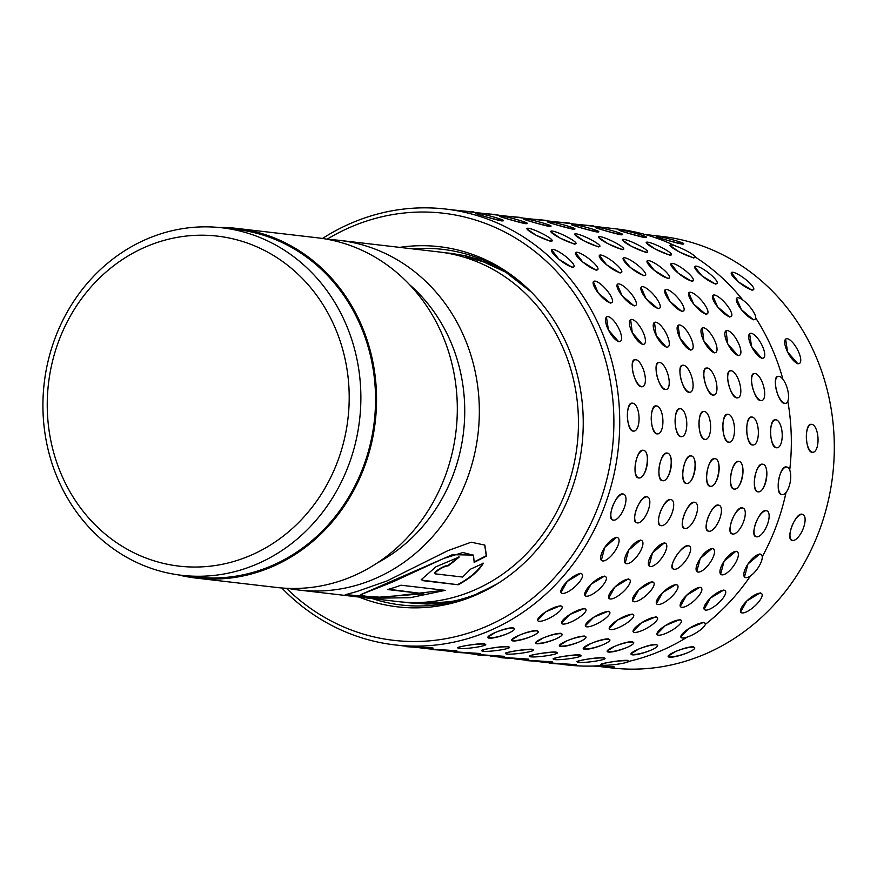 <?xml version="1.0" encoding="UTF-8"?>
<svg xmlns="http://www.w3.org/2000/svg" width="877" height="877" viewBox="0 0 877 877"><rect width="100%" height="100%" fill="white"/><g stroke="black" fill="none" stroke-linecap="round" stroke-linejoin="round"><path stroke-width="1.32" d="M147.292 246.218A166.115 150.756 -83.4 0 0 56.095 460.568A166.115 150.756 -83.4 0 0 249.156 556.029A166.115 150.756 -83.4 0 0 340.353 341.679A166.115 150.756 -83.4 0 0 147.292 246.218M255.525 564.667A174.918 158.748 96.6 0 1 181.671 575.301A174.918 158.748 96.6 0 1 43.85 424.304A174.918 158.748 96.6 0 1 148.268 238.434A174.918 158.748 96.6 0 1 222.122 227.812A174.918 158.748 96.6 0 1 359.943 378.809A174.918 158.748 96.6 0 1 255.525 564.667M181.671 575.301L196.349 577.011A174.918 158.748 -83.4 0 0 270.204 566.378A174.918 158.748 -83.4 0 0 374.622 380.519A174.918 158.748 -83.4 0 0 236.812 229.522L222.122 227.812M407.334 602.378A176.014 159.746 -83.4 0 0 408.167 602.532M424.621 602.258A173.821 157.75 -83.4 0 0 453.88 601.041M288.04 588.368A176.014 159.746 -83.4 0 0 299.002 590.068A176.014 159.746 -83.4 0 0 373.328 579.368A176.014 159.746 -83.4 0 0 478.403 392.337A176.014 159.746 -83.4 0 0 339.717 240.397A176.014 159.746 -83.4 0 0 328.656 239.531M178.327 574.873A176.014 159.746 -83.4 0 0 196.218 578.096L276.979 587.502A176.014 159.746 -83.4 0 0 351.304 576.803A176.014 159.746 -83.4 0 0 456.38 389.772A176.014 159.746 -83.4 0 0 317.693 237.831L236.933 228.426A176.014 159.746 -83.4 0 0 218.779 227.461M299.002 590.068L398.125 601.611A176.014 159.746 -83.4 0 0 472.44 590.912A176.014 159.746 -83.4 0 0 577.515 403.88A176.014 159.746 -83.4 0 0 438.84 251.929L339.717 240.397M423.843 593.762L379.335 597.16L365.402 596.174L360.458 594.77L393.334 581.703L443.762 558.43L462.924 552.532L473.481 555.24L474.194 562.365L486.505 556.084L484.838 545.099L471.19 542.205L448.015 550.592L386.987 580.958L356.807 591.547L345.231 594.759L353.639 596.217L377.055 598.158L410.272 597.697L445.231 590.353L400.942 585.2A176.014 159.746 -83.4 0 1 387.601 589.541L423.843 593.762L388.654 589.245M196.218 578.096A176.014 159.746 -83.4 0 0 270.544 567.408A176.014 159.746 -83.4 0 0 375.619 380.377A176.014 159.746 -83.4 0 0 236.933 228.426M435.946 573.942C431.583 573.843 444.277 565.446 447.906 566.016A176.014 159.746 -83.4 0 0 459.219 556.994L436.012 566.739L421.267 579.653L423.438 580.727L458.2 584.773C470.204 578.327 478.557 571.19 483.249 563.374L470.598 569.118L462.672 577.055L435.946 573.942L435.2 573.229M377.285 562.946A165.019 149.759 -83.4 0 0 409.68 284.773M492.973 265.292A173.821 157.75 -83.4 0 0 464.777 257.389M454.461 253.782A176.014 159.746 -83.4 0 0 447.983 253.3M435.759 573.558C431.396 573.459 444.058 565.084 447.687 565.643L447.906 566.016M447.687 565.643A175.575 159.351 -83.4 0 0 458.594 556.972M421.212 579.434L423.438 580.727M423.284 580.322L458.2 584.773M458.046 584.378C470.017 577.943 478.338 570.817 483.019 563.023M473.964 562.014L486.253 555.755L484.707 544.946M345.472 594.529L379.127 597.818L444.244 590.243M360.458 594.77L452.368 554.702L473.35 555.075M525.652 660.118L552.291 661.883M501.787 657.344L528.425 659.109M477.932 654.56L504.571 656.325M454.067 651.786L480.706 653.551M430.201 649.013L456.84 650.767M372.254 598.596A179.018 162.464 -83.4 0 0 476.913 594.124A179.018 162.464 -83.4 0 0 497.314 583.808L478.513 593.301C461.401 600.394 444.08 603.957 426.562 604.001L409.296 602.85M406.347 646.228L432.986 647.993M622.549 234.718L621.212 234.839C614.569 233.71 588.631 226.025 596.798 227.592M598.695 231.934L597.347 232.054C590.703 230.936 564.777 223.251 572.933 224.819M574.83 229.16L573.492 229.281C566.838 228.163 540.912 220.467 549.079 222.045M550.975 226.376L549.627 226.496C542.984 225.378 517.057 217.693 525.213 219.261M527.11 223.602L525.772 223.723C519.118 222.605 493.192 214.92 501.348 216.487M445.341 252.839A176.014 159.746 -83.4 0 1 451.885 253.453L465.873 255.865L477.603 259.132L505.755 272.199L531.309 292.063A179.018 162.464 -83.4 0 0 412.968 248.925M503.245 220.829L501.907 220.938C495.264 219.82 469.327 212.135 477.494 213.703M693.06 280.914L691.58 281.309L678.173 273.131L670.982 263.714A13.988 3.201 37.1 0 0 678.184 273.12A13.988 3.201 37.1 0 0 691.832 280.958A13.988 3.201 37.1 0 0 693.29 280.607A13.988 3.201 37.1 0 0 686.088 271.212A13.988 3.201 37.1 0 0 672.429 263.363A13.988 3.201 37.1 0 0 670.982 263.714M669.206 278.13L667.715 278.524L654.319 270.346L647.116 260.94A13.988 3.201 37.1 0 0 654.319 270.335A13.988 3.201 37.1 0 0 667.978 278.184A13.988 3.201 37.1 0 0 669.436 277.834A13.988 3.201 37.1 0 0 662.223 268.439A13.988 3.201 37.1 0 0 648.574 260.59A13.988 3.201 37.1 0 0 647.116 260.94M645.34 275.356L643.85 275.751L630.453 267.573L623.032 258.463M621.486 272.583L619.995 272.977L606.588 264.788L599.397 255.382A13.988 3.201 37.1 0 0 606.599 264.777A13.988 3.201 37.1 0 0 620.258 272.626A13.988 3.201 37.1 0 0 621.705 272.276A13.988 3.201 37.1 0 0 614.503 262.881A13.988 3.201 37.1 0 0 600.855 255.032A13.988 3.201 37.1 0 0 599.397 255.382M597.621 269.798L596.13 270.193L582.734 262.015L575.531 252.609A13.988 3.201 37.1 0 0 582.745 262.004A13.988 3.201 37.1 0 0 596.393 269.853A13.988 3.201 37.1 0 0 597.851 269.502A13.988 3.201 37.1 0 0 590.649 260.096A13.988 3.201 37.1 0 0 576.989 252.258A13.988 3.201 37.1 0 0 575.531 252.609M573.755 267.025L572.275 267.419L558.868 259.23L551.677 249.824A13.988 3.201 37.1 0 0 558.879 259.219A13.988 3.201 37.1 0 0 572.538 267.068A13.988 3.201 37.1 0 0 573.986 266.718A13.988 3.201 37.1 0 0 566.783 257.323A13.988 3.201 37.1 0 0 553.135 249.474A13.988 3.201 37.1 0 0 551.677 249.824M739.289 355.415L738.017 355.645L727.735 343.85L726.079 330.75A13.988 4.922 61 0 0 727.746 343.85A13.988 4.922 61 0 0 738.379 355.437A13.988 4.922 61 0 0 739.64 355.229A13.988 4.922 61 0 0 737.974 342.129A13.988 4.922 61 0 0 727.34 330.53A13.988 4.922 61 0 0 726.079 330.75M715.435 352.642L714.152 352.872L703.88 341.065L702.225 327.965A13.988 4.922 61 0 0 703.891 341.065A13.988 4.922 61 0 0 714.514 352.664A13.988 4.922 61 0 0 715.775 352.455A13.988 4.922 61 0 0 714.108 339.355A13.988 4.922 61 0 0 703.486 327.757A13.988 4.922 61 0 0 702.225 327.965M691.569 349.868L690.287 350.087L680.015 338.292L678.02 325.378M667.715 347.084L666.432 347.314L656.16 335.507L654.494 322.407A13.988 4.922 61 0 0 656.16 335.518A13.988 4.922 61 0 0 666.794 347.106A13.988 4.922 61 0 0 668.055 346.897A13.988 4.922 61 0 0 666.388 333.797A13.988 4.922 61 0 0 655.755 322.199A13.988 4.922 61 0 0 654.494 322.407M643.85 344.31L642.567 344.529L632.295 332.734L630.64 319.634A13.988 4.922 61 0 0 632.306 332.734A13.988 4.922 61 0 0 642.94 344.332A13.988 4.922 61 0 0 644.189 344.113A13.988 4.922 61 0 0 642.523 331.013A13.988 4.922 61 0 0 631.9 319.425A13.988 4.922 61 0 0 630.64 319.634M619.984 341.526L618.713 341.756L608.43 329.96L606.435 317.046M752.915 445.001L752.499 444.99C745.428 444.957 744.617 415.314 751.732 417.079M729.061 442.227L728.634 442.216C721.574 442.172 720.762 412.541 727.877 414.295A13.988 5.799 86.7 0 0 722.834 428.064A13.988 5.799 86.7 0 0 729.039 442.194A13.988 5.799 86.7 0 0 729.456 442.205A13.988 5.799 86.7 0 0 734.477 428.404A13.988 5.799 86.7 0 0 728.283 414.273A13.988 5.799 86.7 0 0 727.855 414.262M705.196 439.454L704.768 439.432C697.708 439.399 696.897 409.756 704.012 411.521M681.33 436.669L680.914 436.658C673.843 436.625 673.032 406.983 680.146 408.748M657.476 433.896L657.048 433.885C649.989 433.841 649.177 404.198 656.292 405.963A13.988 5.799 86.7 0 0 651.26 419.721A13.988 5.799 86.7 0 0 657.454 433.852A13.988 5.799 86.7 0 0 657.882 433.874A13.988 5.799 86.7 0 0 662.891 420.072A13.988 5.799 86.7 0 0 656.698 405.941A13.988 5.799 86.7 0 0 656.27 405.93M633.611 431.111L633.194 431.1C626.123 431.067 625.312 401.425 632.427 403.19M732.514 533.907C725.093 534.005 735.332 506.303 742.161 507.805L742.83 507.98M708.66 531.122C701.238 531.232 711.477 503.519 718.296 505.031L718.965 505.207M684.794 528.349C677.373 528.447 687.612 500.745 694.441 502.247L695.472 502.587A13.988 5.679 113.1 0 0 694.814 502.411A13.988 5.679 113.1 0 0 684.455 513.999A13.988 5.679 113.1 0 0 684.509 528.338A13.988 5.679 113.1 0 0 685.167 528.502A13.988 5.679 113.1 0 0 695.538 516.915A13.988 5.679 113.1 0 0 695.472 502.587M660.929 525.564C653.518 525.674 663.757 497.961 670.576 499.473L671.245 499.649M637.075 522.791C629.653 522.889 639.892 495.187 646.722 496.689L647.379 496.864M613.209 520.006C605.788 520.116 616.027 492.403 622.856 493.915L623.525 494.091M680.289 606.446L686.516 595.362L699.923 587.239L701.205 587.842M656.434 603.661L662.661 592.578L676.057 584.455L677.34 585.069M632.569 600.888L638.796 589.804L652.192 581.681L653.486 582.284M608.704 598.103L614.941 587.02L628.338 578.897L629.62 579.511M584.849 595.33L591.076 584.246L604.472 576.123L605.766 576.726M560.984 592.545L567.211 581.462L580.618 573.339L581.9 573.953M616.674 228.963L445.691 209.055A219.403 199.123 -83.4 0 0 353.047 222.385A219.403 199.123 -83.4 0 0 322.484 238.467M552.017 241.054L550.592 241.361L536.132 235.255L526.825 228.864M575.882 243.828L574.457 244.146L559.986 238.04L550.69 231.638M599.736 246.612L598.311 246.919L583.852 240.813L574.545 234.411M623.602 249.386L622.177 249.704L607.706 243.587L598.41 237.196M647.456 252.159L646.031 252.477L631.572 246.371L622.264 239.969M671.322 254.944L669.896 255.251L655.437 249.145L646.13 242.754M695.012 256.895L693.751 258.035L679.291 251.929L669.995 245.527M612.047 302.51A13.988 4.155 48.8 0 0 607.377 290.934A13.988 4.155 48.8 0 0 595.055 281.111A13.988 4.155 48.8 0 0 593.63 281.44A13.988 4.155 48.8 0 0 598.3 293.017A13.988 4.155 48.8 0 0 610.611 302.839A13.988 4.155 48.8 0 0 612.047 302.51L610.293 303.124L598.289 293.028L593.334 281.692M635.617 305.547L634.159 305.898L622.155 295.801L617.2 284.477M659.482 308.32L658.013 308.671L646.009 298.575L641.054 287.25M683.632 310.842A13.988 4.155 48.8 0 0 678.962 299.265A13.988 4.155 48.8 0 0 666.641 289.443A13.988 4.155 48.8 0 0 665.204 289.772A13.988 4.155 48.8 0 0 669.885 301.348A13.988 4.155 48.8 0 0 682.196 311.171A13.988 4.155 48.8 0 0 683.632 310.842L681.878 311.456L669.875 301.359L664.919 290.024M707.202 313.878L705.744 314.229L693.729 304.133L688.785 292.808M731.352 316.4A13.988 4.155 48.8 0 0 726.682 304.823A13.988 4.155 48.8 0 0 714.36 295.001A13.988 4.155 48.8 0 0 712.935 295.33A13.988 4.155 48.8 0 0 717.605 306.906A13.988 4.155 48.8 0 0 729.916 316.729A13.988 4.155 48.8 0 0 731.352 316.4L729.598 317.014L717.594 306.917L712.639 295.582M755.207 319.184A13.988 4.155 48.8 0 0 750.537 307.608A13.988 4.155 48.8 0 0 738.226 297.785A13.988 4.155 48.8 0 0 736.79 298.114A13.988 4.155 48.8 0 0 741.46 309.68A13.988 4.155 48.8 0 0 753.781 319.502A13.988 4.155 48.8 0 0 755.207 319.184L753.464 319.787L741.449 309.691L736.505 298.366M642.359 386.713L641.438 386.79C634.531 386.625 628.107 357.969 635.408 359.789M666.224 389.498L665.292 389.563C658.397 389.41 651.973 360.743 659.263 362.563M690.078 392.271L689.158 392.348C682.251 392.183 675.827 363.527 683.128 365.347M713.944 395.056L713.023 395.121C706.117 394.968 699.693 366.301 706.983 368.121M737.809 397.829L736.877 397.906C729.971 397.741 723.547 369.085 730.848 370.905M761.664 400.603L760.743 400.679C753.836 400.515 747.412 371.859 754.713 373.679M785.913 403.277A13.988 5.481 73.7 0 0 787.546 389.41A13.988 5.481 73.7 0 0 778.962 376.343A13.988 5.481 73.7 0 0 778.052 376.408A13.988 5.481 73.7 0 0 776.408 390.276A13.988 5.481 73.7 0 0 784.992 403.343A13.988 5.481 73.7 0 0 785.913 403.277L784.597 403.464C777.691 403.299 771.278 374.622 778.568 376.452M643.17 450.296C651.271 450.394 646.448 479.708 638.62 477.91C631.396 477.965 636.198 448.662 643.17 450.296L643.312 450.318M667.024 453.08C675.126 453.179 670.313 482.493 662.486 480.684C655.262 480.749 660.052 451.447 667.024 453.08L667.572 453.168A13.988 5.865 99.9 0 0 667.43 453.146A13.988 5.865 99.9 0 0 659.351 466.104A13.988 5.865 99.9 0 0 662.749 480.739A13.988 5.865 99.9 0 0 662.891 480.76A13.988 5.865 99.9 0 0 670.971 467.803A13.988 5.865 99.9 0 0 667.572 453.168M690.89 455.854C698.991 455.952 694.178 485.266 686.351 483.468C679.127 483.523 683.917 454.22 690.89 455.854L691.427 455.952A13.988 5.865 99.9 0 0 691.284 455.93A13.988 5.865 99.9 0 0 683.205 468.888A13.988 5.865 99.9 0 0 686.603 483.512A13.988 5.865 99.9 0 0 686.746 483.534A13.988 5.865 99.9 0 0 694.825 470.576A13.988 5.865 99.9 0 0 691.427 455.952M714.755 458.638C722.856 458.737 718.033 488.05 710.206 486.242C702.981 486.307 707.783 457.005 714.755 458.638L715.292 458.726A13.988 5.865 99.9 0 0 715.15 458.704A13.988 5.865 99.9 0 0 707.07 471.662A13.988 5.865 99.9 0 0 710.469 486.296A13.988 5.865 99.9 0 0 710.611 486.318A13.988 5.865 99.9 0 0 718.691 473.35A13.988 5.865 99.9 0 0 715.292 458.726M738.609 461.412C746.711 461.51 741.898 490.824 734.071 489.026C726.847 489.081 731.637 459.778 738.609 461.412L739.147 461.499A13.988 5.865 99.9 0 0 739.015 461.488A13.988 5.865 99.9 0 0 730.936 474.446A13.988 5.865 99.9 0 0 734.334 489.07A13.988 5.865 99.9 0 0 734.466 489.092A13.988 5.865 99.9 0 0 742.545 476.134A13.988 5.865 99.9 0 0 739.147 461.499M762.475 464.196C770.576 464.284 765.753 493.608 757.925 491.8C750.701 491.854 755.503 462.552 762.475 464.196L763.012 464.284A13.988 5.865 99.9 0 0 762.869 464.262A13.988 5.865 99.9 0 0 754.79 477.22A13.988 5.865 99.9 0 0 758.188 491.854A13.988 5.865 99.9 0 0 758.331 491.865A13.988 5.865 99.9 0 0 766.41 478.908A13.988 5.865 99.9 0 0 763.012 464.284M781.791 494.584C774.555 494.639 779.379 465.314 786.329 466.97L786.866 467.057A13.988 5.865 99.9 0 0 786.735 467.035A13.988 5.865 99.9 0 0 778.655 480.004A13.988 5.865 99.9 0 0 782.054 494.628A13.988 5.865 99.9 0 0 782.185 494.65A13.988 5.865 99.9 0 0 790.276 481.692A13.988 5.865 99.9 0 0 786.866 467.057M601.326 560.348L604.779 547.358L616.684 537.283L617.737 537.678M625.18 563.122L628.645 550.142L640.539 540.057L641.602 540.462M649.046 565.895L652.499 552.916L664.404 542.841L665.468 543.236M673.931 569.052C666.334 569.173 681.517 544.299 688.259 545.615L689.322 546.009M696.766 571.453L700.23 558.474L712.124 548.388L713.187 548.794M720.62 574.238L724.084 561.247L735.989 551.173L737.042 551.567M744.485 577.011L747.949 564.021L759.844 553.946L760.907 554.352M537.579 620.269L546.009 611.686L560.524 605.689L561.883 606.413M561.433 623.054L569.875 614.47L584.389 608.463L585.748 609.186M585.299 625.827L593.74 617.244L608.243 611.247L609.614 611.971M609.153 628.612L617.594 620.028L632.109 614.021L633.468 614.744M633.019 631.385L641.46 622.802L655.974 616.805L657.333 617.518M656.884 634.17L665.314 625.586L679.828 619.579L681.188 620.302M680.738 636.943L689.19 628.36L703.694 622.352L705.24 623.404A13.988 3.705 150.3 0 0 703.902 622.736A13.988 3.705 150.3 0 0 689.19 628.37A13.988 3.705 150.3 0 0 680.936 637.272A13.988 3.705 150.3 0 0 682.262 637.952A13.988 3.705 150.3 0 0 696.974 632.317A13.988 3.705 150.3 0 0 705.24 623.404M459.208 648.059C450.964 647.807 477.691 643.17 484.411 643.696L485.748 644.606A13.988 1.524 172.9 0 0 484.466 644.135A13.988 1.524 172.9 0 0 468.778 645.198A13.988 1.524 172.9 0 0 457.98 648.037A13.988 1.524 172.9 0 0 459.263 648.509A13.988 1.524 172.9 0 0 474.939 647.445A13.988 1.524 172.9 0 0 485.748 644.606M483.063 650.844C474.819 650.581 501.545 645.943 508.276 646.47L509.614 647.379A13.988 1.524 172.9 0 0 508.331 646.908A13.988 1.524 172.9 0 0 492.644 647.982A13.988 1.524 172.9 0 0 481.835 650.811A13.988 1.524 172.9 0 0 483.117 651.282A13.988 1.524 172.9 0 0 498.805 650.219A13.988 1.524 172.9 0 0 509.614 647.379M506.928 653.617C498.684 653.354 525.411 648.717 532.131 649.254L533.468 650.164A13.988 1.524 172.9 0 0 532.186 649.693A13.988 1.524 172.9 0 0 516.509 650.756A13.988 1.524 172.9 0 0 505.7 653.595A13.988 1.524 172.9 0 0 506.983 654.067A13.988 1.524 172.9 0 0 522.659 652.992A13.988 1.524 172.9 0 0 533.468 650.164M530.793 656.402C522.549 656.139 549.265 651.501 555.996 652.028L557.333 652.937A13.988 1.524 172.9 0 0 556.051 652.466A13.988 1.524 172.9 0 0 540.364 653.529A13.988 1.524 172.9 0 0 529.555 656.369A13.988 1.524 172.9 0 0 530.837 656.84A13.988 1.524 172.9 0 0 546.524 655.777A13.988 1.524 172.9 0 0 557.333 652.937M554.648 659.175C546.404 658.912 573.13 654.275 579.85 654.812L581.199 655.711A13.988 1.524 172.9 0 0 579.905 655.251A13.988 1.524 172.9 0 0 564.229 656.314A13.988 1.524 172.9 0 0 553.42 659.153A13.988 1.524 172.9 0 0 554.702 659.614A13.988 1.524 172.9 0 0 570.39 658.55A13.988 1.524 172.9 0 0 581.199 655.711M578.513 661.96C570.269 661.697 596.996 657.059 603.716 657.586L605.053 658.495A13.988 1.524 172.9 0 0 603.771 658.024A13.988 1.524 172.9 0 0 588.083 659.087A13.988 1.524 172.9 0 0 577.274 661.927A13.988 1.524 172.9 0 0 578.568 662.398A13.988 1.524 172.9 0 0 594.244 661.335A13.988 1.524 172.9 0 0 605.053 658.495M602.367 664.733C594.124 664.47 620.883 659.833 627.581 660.359L628.469 661.455M583.194 648.289L590.769 643.597C598.344 640.462 604.231 638.873 608.441 638.851L609.899 639.903A13.988 2.675 161.8 0 0 608.583 639.267A13.988 2.675 161.8 0 0 593.214 642.633A13.988 2.675 161.8 0 0 583.315 648.651A13.988 2.675 161.8 0 0 584.641 649.287A13.988 2.675 161.8 0 0 600.011 645.911A13.988 2.675 161.8 0 0 609.899 639.903M559.34 645.516L566.915 640.824C574.479 637.678 580.377 636.099 584.586 636.077L586.044 637.13A13.988 2.675 161.8 0 0 584.718 636.494A13.988 2.675 161.8 0 0 569.348 639.859A13.988 2.675 161.8 0 0 559.449 645.867A13.988 2.675 161.8 0 0 560.776 646.502A13.988 2.675 161.8 0 0 576.145 643.137A13.988 2.675 161.8 0 0 586.044 637.13M535.474 642.731L543.049 638.039C550.624 634.904 556.511 633.315 560.721 633.293L562.179 634.345A13.988 2.675 161.8 0 0 560.863 633.709A13.988 2.675 161.8 0 0 545.483 637.086A13.988 2.675 161.8 0 0 535.595 643.093A13.988 2.675 161.8 0 0 536.91 643.729A13.988 2.675 161.8 0 0 552.291 640.363A13.988 2.675 161.8 0 0 562.179 634.345M511.62 639.958L519.184 635.266C526.759 632.12 532.657 630.541 536.867 630.519L538.325 631.572A13.988 2.675 161.8 0 0 536.998 630.936A13.988 2.675 161.8 0 0 521.629 634.301A13.988 2.675 161.8 0 0 511.729 640.309A13.988 2.675 161.8 0 0 513.056 640.944A13.988 2.675 161.8 0 0 528.425 637.579A13.988 2.675 161.8 0 0 538.325 631.572M487.755 637.173L495.33 632.481C502.905 629.346 508.792 627.768 513.001 627.735L514.459 628.798A13.988 2.675 161.8 0 0 513.133 628.151A13.988 2.675 161.8 0 0 497.763 631.528A13.988 2.675 161.8 0 0 487.875 637.535A13.988 2.675 161.8 0 0 489.191 638.171A13.988 2.675 161.8 0 0 504.56 634.805A13.988 2.675 161.8 0 0 514.459 628.798M607.059 651.074L614.634 646.371C622.21 643.236 628.096 641.657 632.306 641.635L633.764 642.688A13.988 2.675 161.8 0 0 632.438 642.052A13.988 2.675 161.8 0 0 617.068 645.417A13.988 2.675 161.8 0 0 607.18 651.425A13.988 2.675 161.8 0 0 608.495 652.06A13.988 2.675 161.8 0 0 623.865 648.695A13.988 2.675 161.8 0 0 633.764 642.688M763.154 358.2L761.872 358.419L751.6 346.623L749.594 333.709M776.781 447.785L776.353 447.774C769.293 447.73 768.482 418.088 775.597 419.853M756.38 536.68C748.958 536.79 759.197 509.077 766.027 510.578L767.057 510.918A13.988 5.679 113.1 0 0 766.399 510.743A13.988 5.679 113.1 0 0 756.04 522.341A13.988 5.679 113.1 0 0 756.095 536.669A13.988 5.679 113.1 0 0 756.752 536.845A13.988 5.679 113.1 0 0 767.112 525.246A13.988 5.679 113.1 0 0 767.057 510.918M646.415 237.492L645.077 237.612C638.423 236.494 612.497 228.809 620.653 230.377M716.926 283.688L715.435 284.082L702.038 275.904L694.617 266.794M549.506 662.902L576.145 664.656M704.154 609.219L710.381 598.136L723.777 590.013L725.071 590.627M799.155 363.604L797.884 363.823L787.612 352.028L785.606 339.114M812.584 452.302L812.157 452.291C805.108 452.247 804.286 422.615 811.4 424.369A13.988 5.799 86.7 0 0 806.369 438.138A13.988 5.799 86.7 0 0 812.573 452.269A13.988 5.799 86.7 0 0 812.99 452.28A13.988 5.799 86.7 0 0 818.011 438.478A13.988 5.799 86.7 0 0 811.806 424.347A13.988 5.799 86.7 0 0 811.389 424.336M792.337 540.298C784.915 540.396 795.154 512.694 801.984 514.196L803.014 514.536A13.988 5.679 113.1 0 0 802.356 514.361A13.988 5.679 113.1 0 0 791.997 525.948A13.988 5.679 113.1 0 0 792.052 540.287A13.988 5.679 113.1 0 0 792.709 540.451A13.988 5.679 113.1 0 0 803.08 528.864A13.988 5.679 113.1 0 0 803.014 514.536M683.665 244.025L682.317 244.146C675.674 243.017 649.747 235.332 657.903 236.9M753.442 289.805L751.951 290.199L738.555 282.01L731.352 272.604A13.988 3.201 37.1 0 0 738.566 281.999A13.988 3.201 37.1 0 0 752.214 289.848A13.988 3.201 37.1 0 0 753.672 289.498A13.988 3.201 37.1 0 0 746.47 280.103A13.988 3.201 37.1 0 0 732.81 272.254A13.988 3.201 37.1 0 0 731.352 272.604M598.059 665.807L614.108 666.871M740.572 612.058L746.809 600.986L760.206 592.863L761.488 593.466M630.925 653.847L638.489 649.155C646.064 646.009 651.962 644.431 656.171 644.409L657.629 645.461A13.988 2.675 161.8 0 0 656.303 644.825A13.988 2.675 161.8 0 0 640.934 648.191A13.988 2.675 161.8 0 0 631.034 654.209A13.988 2.675 161.8 0 0 632.361 654.845A13.988 2.675 161.8 0 0 647.73 651.468A13.988 2.675 161.8 0 0 657.629 645.461M668.055 656.193L675.63 651.501C683.205 648.366 689.092 646.777 693.301 646.755L694.759 647.818A13.988 2.675 161.8 0 0 693.444 647.171A13.988 2.675 161.8 0 0 678.064 650.548A13.988 2.675 161.8 0 0 668.175 656.555A13.988 2.675 161.8 0 0 669.491 657.191A13.988 2.675 161.8 0 0 684.871 653.825A13.988 2.675 161.8 0 0 694.759 647.818M600.252 666.608L611.773 667.945A217.2 197.128 -83.4 0 0 703.497 654.746A217.2 197.128 -83.4 0 0 833.15 423.953A217.2 197.128 -83.4 0 0 662.014 236.45L644.99 234.477M687.305 652.861C679.653 655.722 673.668 657.026 669.359 656.774M628.908 661.346A219.403 199.123 -83.4 0 0 659.197 651.567A219.403 199.123 -83.4 0 0 687.217 637.086M650.164 650.515C642.512 653.376 636.538 654.681 632.218 654.428M626.31 647.73C618.658 650.591 612.672 651.896 608.364 651.644M602.444 644.957C594.792 647.818 588.807 649.123 584.499 648.87M578.59 642.183C570.927 645.033 564.952 646.338 560.633 646.086M554.724 639.399C547.073 642.26 541.087 643.565 536.779 643.312M530.859 636.625C523.207 639.486 517.233 640.791 512.913 640.528M507.005 633.841C499.353 636.702 493.367 638.007 489.059 637.754M281.791 587.985A219.403 199.123 -83.4 0 0 394.935 644.913A219.403 199.123 -83.4 0 0 487.579 631.583A219.403 199.123 -83.4 0 0 618.559 398.454A219.403 199.123 -83.4 0 0 445.691 209.055M562.223 664.393L566.553 664.898A219.403 199.123 -83.4 0 0 604.867 665.281M286.461 588.292A215.008 195.132 -83.4 0 0 484.4 627.263A215.008 195.132 -83.4 0 0 602.433 349.835A215.008 195.132 -83.4 0 0 352.554 226.277A215.008 195.132 -83.4 0 0 327.099 239.235M358.978 597.051A181.298 164.536 -83.4 0 0 474.062 595.834A181.298 164.536 -83.4 0 0 496.031 584.597A181.298 164.536 -83.4 0 0 530.212 290.978A181.298 164.536 -83.4 0 0 399.693 247.38M675.334 245.911A219.403 199.123 -83.4 0 0 617.298 229.029A219.403 199.123 -83.4 0 0 617.09 229.007L603.091 227.384M742.797 300.011A219.403 199.123 -83.4 0 0 695.362 257.114M782.898 379.226A219.403 199.123 -83.4 0 0 755.722 317.989M789.717 470.028A219.403 199.123 -83.4 0 0 787.82 401.227M762.234 556.752A219.403 199.123 -83.4 0 0 786.022 492.457M705.316 624.402A219.403 199.123 -83.4 0 0 750.526 575.893M742.106 612.946A13.988 4.571 138.4 0 0 755.777 605.13A13.988 4.571 138.4 0 0 761.751 593.762A13.988 4.571 138.4 0 0 760.491 593.181A13.988 4.571 138.4 0 0 746.809 600.986A13.988 4.571 138.4 0 0 740.835 612.354A13.988 4.571 138.4 0 0 742.106 612.946M705.678 610.096A13.988 4.571 138.4 0 0 719.348 602.28A13.988 4.571 138.4 0 0 725.323 590.912A13.988 4.571 138.4 0 0 724.062 590.331A13.988 4.571 138.4 0 0 710.381 598.147A13.988 4.571 138.4 0 0 704.406 609.504A13.988 4.571 138.4 0 0 705.678 610.096M745.856 577.636A13.988 5.24 125.9 0 0 758.079 567.803A13.988 5.24 125.9 0 0 761.225 554.582A13.988 5.24 125.9 0 0 760.184 554.187A13.988 5.24 125.9 0 0 747.949 564.032A13.988 5.24 125.9 0 0 744.803 577.241A13.988 5.24 125.9 0 0 745.856 577.636M721.99 574.852A13.988 5.24 125.9 0 0 734.224 565.018A13.988 5.24 125.9 0 0 737.371 551.808A13.988 5.24 125.9 0 0 736.318 551.414A13.988 5.24 125.9 0 0 724.095 561.247A13.988 5.24 125.9 0 0 720.949 574.468A13.988 5.24 125.9 0 0 721.99 574.852M698.136 572.078A13.988 5.24 125.9 0 0 710.359 562.245A13.988 5.24 125.9 0 0 713.505 549.024A13.988 5.24 125.9 0 0 712.464 548.64A13.988 5.24 125.9 0 0 700.23 558.474A13.988 5.24 125.9 0 0 697.083 571.694A13.988 5.24 125.9 0 0 698.136 572.078M674.27 569.305A13.988 5.24 125.9 0 0 686.505 559.46A13.988 5.24 125.9 0 0 689.651 546.25A13.988 5.24 125.9 0 0 688.598 545.856A13.988 5.24 125.9 0 0 676.364 555.689A13.988 5.24 125.9 0 0 673.229 568.91A13.988 5.24 125.9 0 0 674.27 569.305M650.405 566.52A13.988 5.24 125.9 0 0 662.639 556.687A13.988 5.24 125.9 0 0 665.786 543.466A13.988 5.24 125.9 0 0 664.733 543.082A13.988 5.24 125.9 0 0 652.51 552.916A13.988 5.24 125.9 0 0 649.364 566.136A13.988 5.24 125.9 0 0 650.405 566.52M626.551 563.747A13.988 5.24 125.9 0 0 638.774 553.913A13.988 5.24 125.9 0 0 641.92 540.692A13.988 5.24 125.9 0 0 640.879 540.298A13.988 5.24 125.9 0 0 628.645 550.131A13.988 5.24 125.9 0 0 625.498 563.352A13.988 5.24 125.9 0 0 626.551 563.747M602.685 560.962A13.988 5.24 125.9 0 0 614.92 551.129A13.988 5.24 125.9 0 0 618.066 537.908A13.988 5.24 125.9 0 0 617.013 537.524A13.988 5.24 125.9 0 0 604.79 547.358A13.988 5.24 125.9 0 0 601.644 560.578A13.988 5.24 125.9 0 0 602.685 560.962M681.813 607.312A13.988 4.571 138.4 0 0 695.483 599.495A13.988 4.571 138.4 0 0 701.468 588.138A13.988 4.571 138.4 0 0 700.197 587.546A13.988 4.571 138.4 0 0 686.527 595.362A13.988 4.571 138.4 0 0 680.552 606.731A13.988 4.571 138.4 0 0 681.813 607.312M657.947 604.538A13.988 4.571 138.4 0 0 671.629 596.722A13.988 4.571 138.4 0 0 677.603 585.354A13.988 4.571 138.4 0 0 676.342 584.773A13.988 4.571 138.4 0 0 662.661 592.589A13.988 4.571 138.4 0 0 656.687 603.957A13.988 4.571 138.4 0 0 657.947 604.538M634.093 601.754A13.988 4.571 138.4 0 0 647.763 593.948A13.988 4.571 138.4 0 0 653.738 582.58A13.988 4.571 138.4 0 0 652.477 581.999A13.988 4.571 138.4 0 0 638.807 589.804A13.988 4.571 138.4 0 0 632.832 601.173A13.988 4.571 138.4 0 0 634.093 601.754M610.228 598.98A13.988 4.571 138.4 0 0 623.909 591.164A13.988 4.571 138.4 0 0 629.883 579.796A13.988 4.571 138.4 0 0 628.612 579.215A13.988 4.571 138.4 0 0 614.941 587.031A13.988 4.571 138.4 0 0 608.967 598.399A13.988 4.571 138.4 0 0 610.228 598.98M586.373 596.207A13.988 4.571 138.4 0 0 600.043 588.39A13.988 4.571 138.4 0 0 606.018 577.022A13.988 4.571 138.4 0 0 604.757 576.441A13.988 4.571 138.4 0 0 591.076 584.257A13.988 4.571 138.4 0 0 585.102 595.615A13.988 4.571 138.4 0 0 586.373 596.207M562.508 593.422A13.988 4.571 138.4 0 0 576.178 585.606A13.988 4.571 138.4 0 0 582.164 574.249A13.988 4.571 138.4 0 0 580.892 573.657A13.988 4.571 138.4 0 0 567.222 581.473A13.988 4.571 138.4 0 0 561.247 592.841A13.988 4.571 138.4 0 0 562.508 593.422M798.245 363.615A13.988 4.922 61 0 0 799.506 363.407A13.988 4.922 61 0 0 797.84 350.307A13.988 4.922 61 0 0 787.206 338.708A13.988 4.922 61 0 0 785.956 338.928A13.988 4.922 61 0 0 787.612 352.028A13.988 4.922 61 0 0 798.245 363.615M682.438 243.707A13.988 0.921 14.8 0 0 683.753 243.663A13.988 0.921 14.8 0 0 673.339 239.98A13.988 0.921 14.8 0 0 658.024 236.472A13.988 0.921 14.8 0 0 656.698 236.516A13.988 0.921 14.8 0 0 667.123 240.188A13.988 0.921 14.8 0 0 682.438 243.707M592.622 666.038L614.086 667.233L597.763 665.818M693.948 257.641A13.988 2.105 25.8 0 0 695.34 257.389A13.988 2.105 25.8 0 0 686.198 250.669A13.988 2.105 25.8 0 0 671.552 244.946A13.988 2.105 25.8 0 0 670.149 245.198A13.988 2.105 25.8 0 0 679.302 251.907A13.988 2.105 25.8 0 0 693.948 257.641M602.422 665.172A13.988 1.524 172.9 0 0 618.11 664.108A13.988 1.524 172.9 0 0 628.919 661.269A13.988 1.524 172.9 0 0 627.636 660.809A13.988 1.524 172.9 0 0 611.949 661.872A13.988 1.524 172.9 0 0 601.14 664.711A13.988 1.524 172.9 0 0 602.422 665.172M776.759 447.752A13.988 5.799 86.7 0 0 777.186 447.763A13.988 5.799 86.7 0 0 782.196 433.962A13.988 5.799 86.7 0 0 776.002 419.831A13.988 5.799 86.7 0 0 775.575 419.82A13.988 5.799 86.7 0 0 770.565 433.611A13.988 5.799 86.7 0 0 776.759 447.752M762.234 358.222A13.988 4.922 61 0 0 763.494 358.013A13.988 4.922 61 0 0 761.828 344.902A13.988 4.922 61 0 0 751.205 333.315A13.988 4.922 61 0 0 749.945 333.523A13.988 4.922 61 0 0 751.611 346.623A13.988 4.922 61 0 0 762.234 358.222M715.698 283.742A13.988 3.201 37.1 0 0 717.156 283.392A13.988 3.201 37.1 0 0 709.942 273.986A13.988 3.201 37.1 0 0 696.294 266.148A13.988 3.201 37.1 0 0 694.836 266.498A13.988 3.201 37.1 0 0 702.049 275.893A13.988 3.201 37.1 0 0 715.698 283.742M645.187 237.185A13.988 0.921 14.8 0 0 646.513 237.141A13.988 0.921 14.8 0 0 636.088 233.457A13.988 0.921 14.8 0 0 620.773 229.938A13.988 0.921 14.8 0 0 619.447 229.993A13.988 0.921 14.8 0 0 629.872 233.666A13.988 0.921 14.8 0 0 645.187 237.185M549.484 663.341L576.123 665.029L549.484 663.341M761.137 400.57A13.988 5.481 73.7 0 0 762.047 400.493A13.988 5.481 73.7 0 0 763.692 386.636A13.988 5.481 73.7 0 0 755.108 373.558A13.988 5.481 73.7 0 0 754.187 373.635A13.988 5.481 73.7 0 0 752.554 387.491A13.988 5.481 73.7 0 0 761.137 400.57M670.083 254.856A13.988 2.105 25.8 0 0 671.486 254.604A13.988 2.105 25.8 0 0 662.332 247.895A13.988 2.105 25.8 0 0 647.686 242.162A13.988 2.105 25.8 0 0 646.294 242.414A13.988 2.105 25.8 0 0 655.437 249.134A13.988 2.105 25.8 0 0 670.083 254.856M579.237 224.6L593.258 225.871M658.408 635.178A13.988 3.705 150.3 0 0 673.119 629.543A13.988 3.705 150.3 0 0 681.385 620.631A13.988 3.705 150.3 0 0 680.048 619.951A13.988 3.705 150.3 0 0 665.336 625.586A13.988 3.705 150.3 0 0 657.07 634.499A13.988 3.705 150.3 0 0 658.408 635.178M737.272 397.785A13.988 5.481 73.7 0 0 738.193 397.719A13.988 5.481 73.7 0 0 739.826 383.852A13.988 5.481 73.7 0 0 731.243 370.785A13.988 5.481 73.7 0 0 730.333 370.861A13.988 5.481 73.7 0 0 728.688 384.718A13.988 5.481 73.7 0 0 737.272 397.785M706.062 313.955A13.988 4.155 48.8 0 0 707.487 313.626A13.988 4.155 48.8 0 0 702.817 302.05A13.988 4.155 48.8 0 0 690.495 292.227A13.988 4.155 48.8 0 0 689.07 292.556A13.988 4.155 48.8 0 0 693.74 304.133A13.988 4.155 48.8 0 0 706.062 313.955M646.228 252.083A13.988 2.105 25.8 0 0 647.621 251.831A13.988 2.105 25.8 0 0 638.478 245.111A13.988 2.105 25.8 0 0 623.832 239.388A13.988 2.105 25.8 0 0 622.429 239.64A13.988 2.105 25.8 0 0 631.583 246.349A13.988 2.105 25.8 0 0 646.228 252.083M555.371 221.826L569.392 223.087M634.542 632.394A13.988 3.705 150.3 0 0 649.254 626.759A13.988 3.705 150.3 0 0 657.52 617.857A13.988 3.705 150.3 0 0 656.182 617.178A13.988 3.705 150.3 0 0 641.471 622.813A13.988 3.705 150.3 0 0 633.205 631.714A13.988 3.705 150.3 0 0 634.542 632.394M713.418 395.012A13.988 5.481 73.7 0 0 714.327 394.935A13.988 5.481 73.7 0 0 715.972 381.078A13.988 5.481 73.7 0 0 707.377 368.011A13.988 5.481 73.7 0 0 706.467 368.077A13.988 5.481 73.7 0 0 704.823 381.944A13.988 5.481 73.7 0 0 713.418 395.012M622.363 249.298A13.988 2.105 25.8 0 0 623.766 249.046A13.988 2.105 25.8 0 0 614.613 242.337A13.988 2.105 25.8 0 0 599.967 236.604A13.988 2.105 25.8 0 0 598.574 236.856A13.988 2.105 25.8 0 0 607.717 243.576A13.988 2.105 25.8 0 0 622.363 249.298M531.517 219.042L545.538 220.313M610.688 629.62A13.988 3.705 150.3 0 0 625.4 623.986A13.988 3.705 150.3 0 0 633.654 615.073A13.988 3.705 150.3 0 0 632.317 614.393A13.988 3.705 150.3 0 0 617.605 620.028A13.988 3.705 150.3 0 0 609.351 628.941A13.988 3.705 150.3 0 0 610.688 629.62M689.552 392.227A13.988 5.481 73.7 0 0 690.462 392.162A13.988 5.481 73.7 0 0 692.106 378.294A13.988 5.481 73.7 0 0 683.523 365.227A13.988 5.481 73.7 0 0 682.602 365.303A13.988 5.481 73.7 0 0 680.969 379.16A13.988 5.481 73.7 0 0 689.552 392.227M658.342 308.397A13.988 4.155 48.8 0 0 659.767 308.068A13.988 4.155 48.8 0 0 655.097 296.492A13.988 4.155 48.8 0 0 642.775 286.669A13.988 4.155 48.8 0 0 641.35 286.998A13.988 4.155 48.8 0 0 646.02 298.575A13.988 4.155 48.8 0 0 658.342 308.397M598.509 246.525A13.988 2.105 25.8 0 0 599.901 246.273A13.988 2.105 25.8 0 0 590.758 239.553A13.988 2.105 25.8 0 0 576.101 233.83A13.988 2.105 25.8 0 0 574.709 234.082A13.988 2.105 25.8 0 0 583.863 240.791A13.988 2.105 25.8 0 0 598.509 246.525M507.651 216.268L521.672 217.529M586.823 626.836A13.988 3.705 150.3 0 0 601.534 621.201A13.988 3.705 150.3 0 0 609.8 612.299A13.988 3.705 150.3 0 0 608.463 611.62A13.988 3.705 150.3 0 0 593.751 617.255A13.988 3.705 150.3 0 0 585.485 626.167A13.988 3.705 150.3 0 0 586.823 626.836M665.687 389.454A13.988 5.481 73.7 0 0 666.608 389.377A13.988 5.481 73.7 0 0 668.241 375.52A13.988 5.481 73.7 0 0 659.657 362.453A13.988 5.481 73.7 0 0 658.748 362.519A13.988 5.481 73.7 0 0 657.103 376.386A13.988 5.481 73.7 0 0 665.687 389.454M634.477 305.613A13.988 4.155 48.8 0 0 635.913 305.284A13.988 4.155 48.8 0 0 631.232 293.718A13.988 4.155 48.8 0 0 618.921 283.896A13.988 4.155 48.8 0 0 617.485 284.214A13.988 4.155 48.8 0 0 622.155 295.79A13.988 4.155 48.8 0 0 634.477 305.613M574.643 243.74A13.988 2.105 25.8 0 0 576.036 243.499A13.988 2.105 25.8 0 0 566.893 236.779A13.988 2.105 25.8 0 0 552.247 231.057A13.988 2.105 25.8 0 0 550.844 231.298A13.988 2.105 25.8 0 0 559.997 238.018A13.988 2.105 25.8 0 0 574.643 243.74M483.797 213.484L497.818 214.755M562.957 624.062A13.988 3.705 150.3 0 0 577.669 618.428A13.988 3.705 150.3 0 0 585.935 609.515A13.988 3.705 150.3 0 0 584.597 608.835A13.988 3.705 150.3 0 0 569.886 614.47A13.988 3.705 150.3 0 0 561.631 623.383A13.988 3.705 150.3 0 0 562.957 624.062M639.026 477.976A13.988 5.865 99.9 0 0 647.105 465.018A13.988 5.865 99.9 0 0 643.707 450.394A13.988 5.865 99.9 0 0 643.565 450.372A13.988 5.865 99.9 0 0 635.485 463.33A13.988 5.865 99.9 0 0 638.884 477.954A13.988 5.865 99.9 0 0 639.026 477.976M641.832 386.669A13.988 5.481 73.7 0 0 642.742 386.604A13.988 5.481 73.7 0 0 644.387 372.747A13.988 5.481 73.7 0 0 635.803 359.669A13.988 5.481 73.7 0 0 634.882 359.745A13.988 5.481 73.7 0 0 633.249 373.602A13.988 5.481 73.7 0 0 641.832 386.669M550.778 240.967A13.988 2.105 25.8 0 0 552.181 240.715A13.988 2.105 25.8 0 0 543.027 234.006A13.988 2.105 25.8 0 0 528.382 228.272A13.988 2.105 25.8 0 0 526.989 228.524A13.988 2.105 25.8 0 0 536.132 235.244A13.988 2.105 25.8 0 0 550.778 240.967M459.932 210.71L473.953 211.971M539.103 621.289A13.988 3.705 150.3 0 0 553.815 615.654A13.988 3.705 150.3 0 0 562.08 606.741A13.988 3.705 150.3 0 0 560.743 606.062A13.988 3.705 150.3 0 0 546.031 611.697A13.988 3.705 150.3 0 0 537.765 620.609A13.988 3.705 150.3 0 0 539.103 621.289M732.887 534.06A13.988 5.679 113.1 0 0 743.257 522.473A13.988 5.679 113.1 0 0 743.192 508.134A13.988 5.679 113.1 0 0 742.534 507.969A13.988 5.679 113.1 0 0 732.174 519.557A13.988 5.679 113.1 0 0 732.229 533.885A13.988 5.679 113.1 0 0 732.887 534.06M752.904 444.968A13.988 5.799 86.7 0 0 753.321 444.979A13.988 5.799 86.7 0 0 758.342 431.188A13.988 5.799 86.7 0 0 752.137 417.057A13.988 5.799 86.7 0 0 751.721 417.046A13.988 5.799 86.7 0 0 746.7 430.837A13.988 5.799 86.7 0 0 752.904 444.968M621.322 234.4A13.988 0.921 14.8 0 0 622.648 234.356A13.988 0.921 14.8 0 0 612.223 230.684A13.988 0.921 14.8 0 0 596.908 227.165A13.988 0.921 14.8 0 0 595.593 227.209A13.988 0.921 14.8 0 0 606.007 230.892A13.988 0.921 14.8 0 0 621.322 234.4M525.619 660.567L552.258 662.256L525.619 660.567M709.033 531.287A13.988 5.679 113.1 0 0 719.392 519.688A13.988 5.679 113.1 0 0 719.337 505.36A13.988 5.679 113.1 0 0 718.68 505.185A13.988 5.679 113.1 0 0 708.309 516.783A13.988 5.679 113.1 0 0 708.375 531.111A13.988 5.679 113.1 0 0 709.033 531.287M597.467 231.627A13.988 0.921 14.8 0 0 598.783 231.583A13.988 0.921 14.8 0 0 588.368 227.899A13.988 0.921 14.8 0 0 573.054 224.391A13.988 0.921 14.8 0 0 571.727 224.435A13.988 0.921 14.8 0 0 582.153 228.108A13.988 0.921 14.8 0 0 597.467 231.627M501.754 657.794L528.403 659.471L501.754 657.794M705.174 439.41A13.988 5.799 86.7 0 0 705.601 439.421A13.988 5.799 86.7 0 0 710.611 425.63A13.988 5.799 86.7 0 0 704.417 411.499A13.988 5.799 86.7 0 0 703.99 411.488A13.988 5.799 86.7 0 0 698.98 425.279A13.988 5.799 86.7 0 0 705.174 439.41M690.659 349.89A13.988 4.922 61 0 0 691.92 349.671A13.988 4.922 61 0 0 690.254 336.571A13.988 4.922 61 0 0 679.62 324.972A13.988 4.922 61 0 0 678.359 325.192A13.988 4.922 61 0 0 680.026 338.292A13.988 4.922 61 0 0 690.659 349.89M644.113 275.4A13.988 3.201 37.1 0 0 645.571 275.049A13.988 3.201 37.1 0 0 638.368 265.654A13.988 3.201 37.1 0 0 624.709 257.805A13.988 3.201 37.1 0 0 623.262 258.156A13.988 3.201 37.1 0 0 630.464 267.562A13.988 3.201 37.1 0 0 644.113 275.4M573.602 228.842A13.988 0.921 14.8 0 0 574.928 228.798A13.988 0.921 14.8 0 0 564.503 225.126A13.988 0.921 14.8 0 0 549.188 221.607A13.988 0.921 14.8 0 0 547.862 221.651A13.988 0.921 14.8 0 0 558.287 225.334A13.988 0.921 14.8 0 0 573.602 228.842M477.899 655.009L504.538 656.698L477.899 655.009M661.313 525.729A13.988 5.679 113.1 0 0 671.672 514.13A13.988 5.679 113.1 0 0 671.618 499.802A13.988 5.679 113.1 0 0 670.96 499.627A13.988 5.679 113.1 0 0 660.589 511.225A13.988 5.679 113.1 0 0 660.655 525.553A13.988 5.679 113.1 0 0 661.313 525.729M681.319 436.636A13.988 5.799 86.7 0 0 681.736 436.647A13.988 5.799 86.7 0 0 686.757 422.846A13.988 5.799 86.7 0 0 680.552 408.715A13.988 5.799 86.7 0 0 680.135 408.704A13.988 5.799 86.7 0 0 675.115 422.506A13.988 5.799 86.7 0 0 681.319 436.636M549.747 226.069A13.988 0.921 14.8 0 0 551.063 226.025A13.988 0.921 14.8 0 0 540.638 222.341A13.988 0.921 14.8 0 0 525.323 218.833A13.988 0.921 14.8 0 0 524.007 218.877A13.988 0.921 14.8 0 0 534.433 222.561A13.988 0.921 14.8 0 0 549.747 226.069M454.034 652.236L480.684 653.913L454.034 652.236M637.447 522.944A13.988 5.679 113.1 0 0 647.807 511.357A13.988 5.679 113.1 0 0 647.752 497.029A13.988 5.679 113.1 0 0 647.094 496.853A13.988 5.679 113.1 0 0 636.735 508.452A13.988 5.679 113.1 0 0 636.79 522.78A13.988 5.679 113.1 0 0 637.447 522.944M525.882 223.295A13.988 0.921 14.8 0 0 527.209 223.24A13.988 0.921 14.8 0 0 516.783 219.568A13.988 0.921 14.8 0 0 501.469 216.049A13.988 0.921 14.8 0 0 500.142 216.093A13.988 0.921 14.8 0 0 510.567 219.776A13.988 0.921 14.8 0 0 525.882 223.295M430.179 649.451L456.818 651.14L430.179 649.451M613.582 520.171A13.988 5.679 113.1 0 0 623.953 508.572A13.988 5.679 113.1 0 0 623.887 494.244A13.988 5.679 113.1 0 0 623.229 494.08A13.988 5.679 113.1 0 0 612.87 505.667A13.988 5.679 113.1 0 0 612.924 519.995A13.988 5.679 113.1 0 0 613.582 520.171M633.6 431.078A13.988 5.799 86.7 0 0 634.016 431.089A13.988 5.799 86.7 0 0 639.037 417.299A13.988 5.799 86.7 0 0 632.832 403.168A13.988 5.799 86.7 0 0 632.416 403.146A13.988 5.799 86.7 0 0 627.395 416.948A13.988 5.799 86.7 0 0 633.6 431.078M619.074 341.548A13.988 4.922 61 0 0 620.335 341.339A13.988 4.922 61 0 0 618.669 328.239A13.988 4.922 61 0 0 608.035 316.641A13.988 4.922 61 0 0 606.774 316.86A13.988 4.922 61 0 0 608.441 329.96A13.988 4.922 61 0 0 619.074 341.548M502.017 220.511A13.988 0.921 14.8 0 0 503.343 220.467A13.988 0.921 14.8 0 0 492.918 216.783A13.988 0.921 14.8 0 0 477.603 213.275A13.988 0.921 14.8 0 0 476.288 213.319A13.988 0.921 14.8 0 0 486.702 217.003A13.988 0.921 14.8 0 0 502.017 220.511M465.095 255.689L465.073 255.777A13.988 0.921 14.8 0 0 471.673 258.342A13.988 0.921 14.8 0 0 485.255 261.927M406.314 646.678L432.964 648.355L406.314 646.678M431.111 603.902L408.013 602.729A176.014 159.746 -83.4 0 1 404.659 602.214M486.34 589.761A13.988 2.675 161.8 0 0 476.485 594.135M548.41 662.782L538.368 661.62M524.556 660.008L514.503 658.835M500.69 657.224L490.638 656.062M476.825 654.45L466.783 653.277M452.97 651.677L442.918 650.504M429.105 648.892L419.063 647.719M405.251 646.119L394.935 644.913"/></g></svg>
